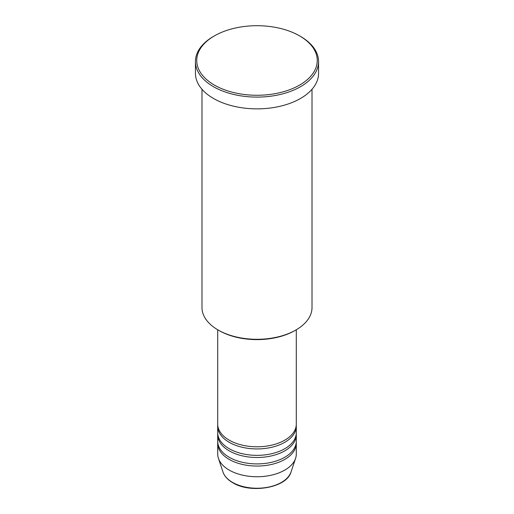 <?xml version="1.0" encoding="UTF-8"?>
<svg xmlns="http://www.w3.org/2000/svg" width="514" height="514" viewBox="0 0 514 514"><rect width="100%" height="100%" fill="white"/><g stroke="black" fill="none" stroke-linecap="round" stroke-linejoin="round"><path stroke-width="0.77" d="M217.705 329.77L217.705 424.114A39.295 22.687 0 0 0 229.212 440.151A39.295 22.687 0 0 0 272.034 445.073A39.295 22.687 0 0 0 296.295 424.114L296.295 329.77M217.75 425.181A39.295 22.687 0 0 0 217.705 426.254A39.295 22.687 0 0 0 229.212 442.291A39.295 22.687 0 0 0 272.034 447.212A39.295 22.687 0 0 0 296.295 426.254A39.295 22.687 0 0 0 296.25 425.181M217.705 426.254L217.705 432.666A39.295 22.687 0 0 0 229.212 448.709A39.295 22.687 0 0 0 272.034 453.631A39.295 22.687 0 0 0 296.295 432.666L296.295 426.254M217.75 433.739A39.295 22.687 0 0 0 217.705 434.805A39.295 22.687 0 0 0 229.212 450.849A39.295 22.687 0 0 0 272.034 455.764A39.295 22.687 0 0 0 296.295 434.805A39.295 22.687 0 0 0 296.25 433.739M217.705 434.805L217.705 441.224A39.295 22.687 0 0 0 229.212 457.267A39.295 22.687 0 0 0 272.034 462.182A39.295 22.687 0 0 0 296.295 441.224L296.295 434.805M217.75 442.291A39.295 22.687 0 0 0 217.705 443.364A39.295 22.687 0 0 0 229.212 459.407A39.295 22.687 0 0 0 272.034 464.322A39.295 22.687 0 0 0 296.295 443.364A39.295 22.687 0 0 0 296.25 442.291M295.903 329.994L294.972 330.534A53.707 31.007 180 0 1 219.028 330.534L218.097 329.994A55.011 31.759 0 0 0 295.903 329.994A55.011 31.759 0 0 0 312.011 307.539L312.011 89.275M214.396 85.086A60.254 34.785 0 0 0 299.604 85.086A60.254 34.785 0 0 0 299.604 35.89L300.529 36.423A61.564 35.543 180 0 1 318.564 61.558A61.564 35.543 180 0 1 280.56 94.396A61.564 35.543 180 0 1 213.471 86.686A61.564 35.543 180 0 1 195.436 61.558A61.564 35.543 180 0 1 213.471 36.423L214.396 35.89A60.254 34.785 0 0 0 214.396 85.086M195.436 61.558L195.436 73.322A61.564 35.543 0 0 0 213.471 98.45A61.564 35.543 0 0 0 280.56 106.16A61.564 35.543 0 0 0 318.564 73.322L318.564 61.558M217.705 443.364L217.705 454.055A39.295 22.687 0 0 0 218.418 458.353A39.295 22.687 0 0 0 229.212 470.098A39.295 22.687 0 0 0 268.514 475.746A39.295 22.687 0 0 0 295.582 458.353A39.295 22.687 0 0 0 296.295 454.055L296.295 443.364M300.529 36.423L299.604 35.89A60.254 34.785 0 0 0 214.396 35.89M201.989 89.275L201.989 307.539A55.011 31.759 0 0 0 218.097 329.994L219.028 330.534M232.501 482.383A34.644 20.001 0 0 0 267.151 487.362A34.644 20.001 0 0 0 291.014 472.025C286.844 487.818 250.716 494.005 232.746 482.723C227.721 479.806 224.47 476.24 222.986 472.025A34.644 20.001 0 0 0 232.501 482.383M291.014 472.025L295.582 458.353M222.986 472.025L218.418 458.353"/></g></svg>
